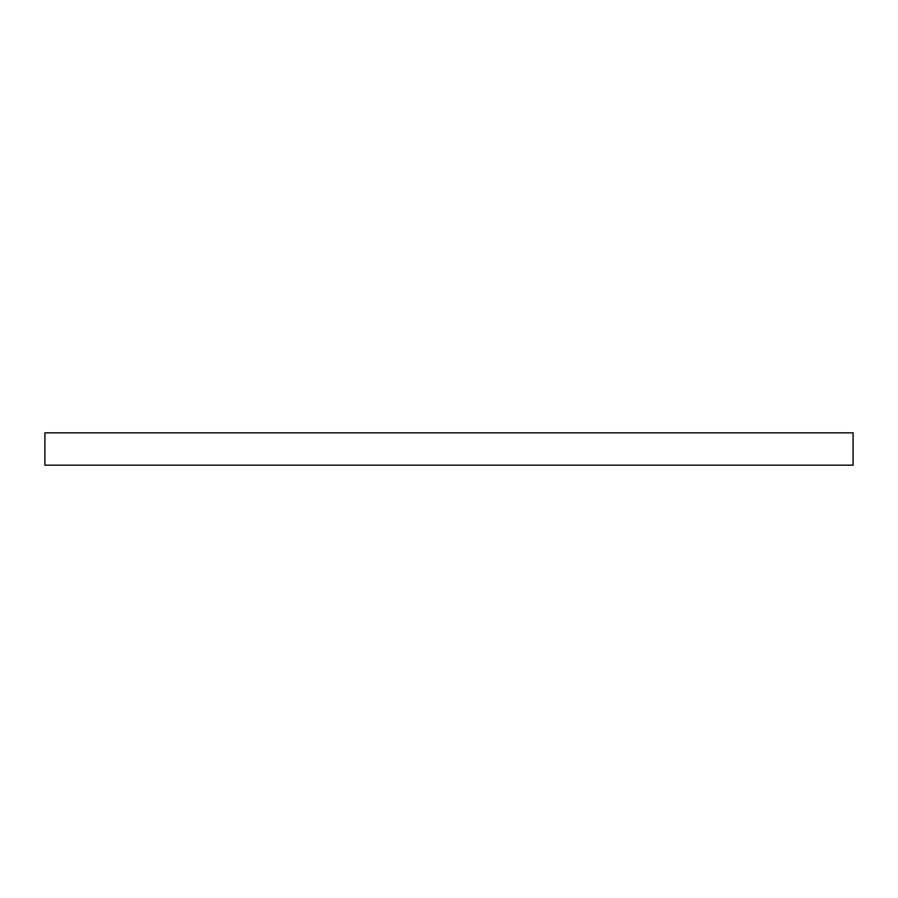 <?xml version="1.0" encoding="UTF-8"?>
<svg xmlns="http://www.w3.org/2000/svg" width="898" height="898" viewBox="0 0 898 898"><rect width="100%" height="100%" fill="white"/><g stroke="black" fill="none" stroke-linecap="round" stroke-linejoin="round"><path stroke-width="1.35" d="M853.1 461.123L853.1 465.164L44.9 465.164L44.9 432.836L853.1 432.836L853.1 461.123"/></g></svg>
